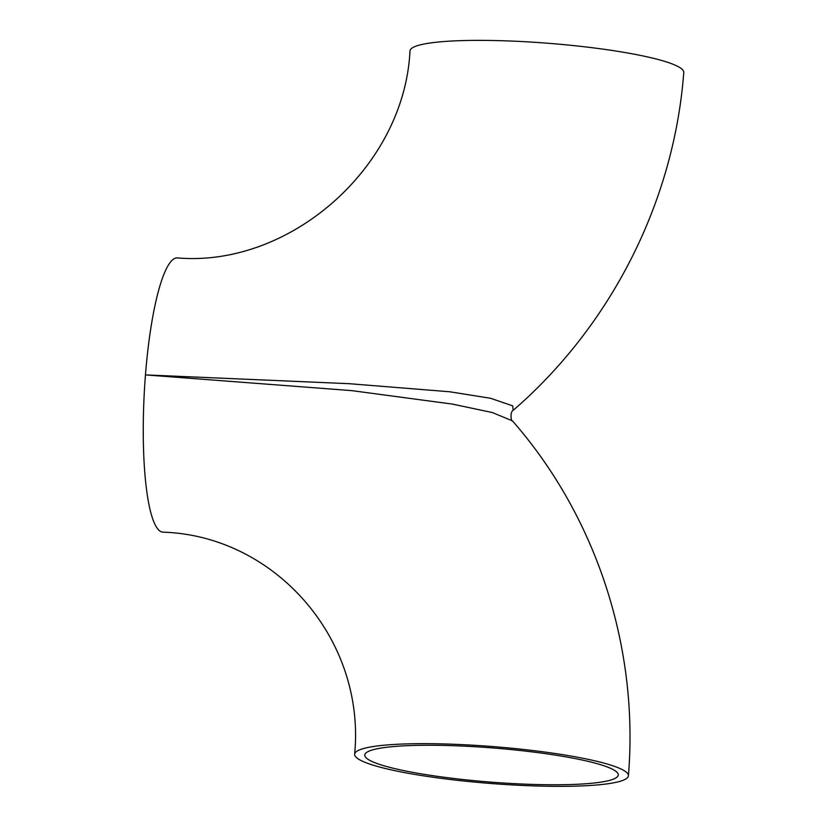 <?xml version="1.0" encoding="UTF-8"?>
<svg xmlns="http://www.w3.org/2000/svg" width="827" height="827" viewBox="0 0 827 827"><rect width="100%" height="100%" fill="white"/><g stroke="black" fill="none" stroke-linecap="round" stroke-linejoin="round"><path stroke-width="1.24" d="M466.883 744.869A137.303 18.473 -175.5 0 0 354.638 754.234A137.303 18.473 -175.5 0 0 490.07 783.427A137.303 18.473 -175.5 0 0 628.406 775.778A137.303 18.473 -175.5 0 0 466.883 744.869M354.638 754.234C365.751 639.199 275.091 535.7 162.898 532.154A137.303 25.906 -87 0 1 145.459 374.9A137.303 25.906 -87 0 1 177.288 257.921C290.039 267.586 404.362 167.157 409.985 50.933A137.303 18.473 4.5 0 1 535.224 42.342A137.303 18.473 4.5 0 1 681.52 68.775A137.303 18.473 4.5 0 1 683.753 72.487C674.119 201.23 611.256 325.559 513.164 410.347L512.74 405.881L490.442 398.252L449.712 391.771L349.304 383.697L145.459 374.9L351.826 390.633L452.224 404.072L492.344 412.549L512.44 420.871C511.158 422.101 509.742 411.846 513.164 410.347M468.702 746.367A127.131 17.109 -175.5 0 0 364.779 755.03A127.131 17.109 -175.5 0 0 490.173 782.063A127.131 17.109 -175.5 0 0 618.265 774.982A127.131 17.109 -175.5 0 0 468.702 746.367M628.406 775.778C639.033 647.613 596.474 516.761 512.44 420.871"/></g></svg>
